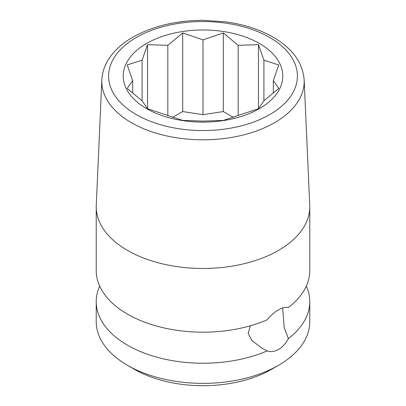 <?xml version="1.0" encoding="UTF-8"?>
<svg xmlns="http://www.w3.org/2000/svg" width="406" height="406" viewBox="0 0 406 406"><rect width="100%" height="100%" fill="white"/><g stroke="black" fill="none" stroke-linecap="round" stroke-linejoin="round"><path stroke-width="0.61" d="M282.667 307.931L284.164 327.606L288.397 338.604A106.773 61.646 0 0 0 309.773 301.602L309.773 321.735A106.773 61.646 180 0 1 278.501 365.324L271.639 369.287A97.064 56.038 180 0 1 134.366 369.287A97.064 56.038 180 0 1 134.361 369.287L127.499 365.324A106.773 61.646 180 0 1 96.227 321.735L96.227 301.602A106.773 61.646 0 0 0 127.499 345.191A106.773 61.646 0 0 0 267.087 350.906L261.657 347.957L252.03 340.624L248.137 333.26L250.426 325.769M101.845 79.891L96.263 205.233A106.773 61.646 0 0 0 96.227 206.816L96.227 270.538A106.773 61.646 0 0 0 127.499 314.127A106.773 61.646 0 0 0 267.087 319.842C270.736 315.467 274.542 312.133 278.501 309.844C282.403 307.596 285.702 306.824 288.397 307.54A106.773 61.646 0 0 0 309.773 270.538L309.773 206.816A106.773 61.646 0 0 0 309.737 205.233L304.155 79.891C302.78 62.935 292.777 48.893 274.141 37.753C260.474 29.75 244.366 24.446 225.822 21.848L202.848 20.3C175.899 20.513 152.57 26.141 132.853 37.174C121.176 43.904 112.614 52.069 107.169 61.661C103.926 67.497 102.15 73.572 101.845 79.891A101.185 58.418 0 0 0 163.08 135.071A101.185 58.418 0 0 0 274.547 122.703A101.185 58.418 0 0 0 304.155 79.891M288.397 338.604C285.707 343.522 282.403 347.145 278.501 349.475C274.349 351.708 270.548 352.185 267.087 350.906M278.501 365.324A106.773 61.646 180 0 1 127.499 365.324L134.361 369.287M309.773 301.602A106.773 61.646 0 0 0 306.327 286.068M96.227 206.816A106.773 61.646 0 0 0 127.499 250.406A106.773 61.646 0 0 0 278.501 250.406A106.773 61.646 0 0 0 309.773 206.816M99.673 286.068A106.773 61.646 0 0 0 96.227 301.602M233.496 117.43L223.305 111.548L203 114.69L182.695 111.548L172.504 117.43M263.92 100.805L258.48 108.701L223.305 120.425L203 121.11L182.695 120.425L147.52 108.701L142.08 100.805L127.215 88.396L132.655 80.5L127.215 64.95L142.08 60.195L147.52 44.645L167.83 45.33L182.695 32.922L203 39.884L223.305 32.922L238.17 45.33L258.48 44.645L263.92 60.195L278.785 64.95L273.345 80.5L278.785 88.396L263.92 100.805L263.92 60.195M146.581 43.472A79.789 46.066 180 0 1 259.419 43.472A79.789 46.066 180 0 1 259.419 108.62A79.789 46.066 180 0 1 146.581 108.62A79.789 46.066 180 0 1 146.581 43.472M147.52 44.645L147.52 108.701M142.08 60.195L142.08 100.805M167.83 45.33L167.83 115.669M182.695 32.922L182.695 111.548M203 39.884L203 114.69M223.305 32.922L223.305 111.548M238.17 45.33L238.17 115.669M258.48 44.645L258.48 108.701M273.345 80.5L273.345 93.213M132.655 80.5L132.655 93.213M269.746 114.583A94.395 54.5 0 0 0 269.746 37.509A94.395 54.5 0 0 0 136.254 37.509A94.395 54.5 0 0 0 136.254 114.583A94.395 54.5 0 0 0 269.746 114.583"/></g></svg>
